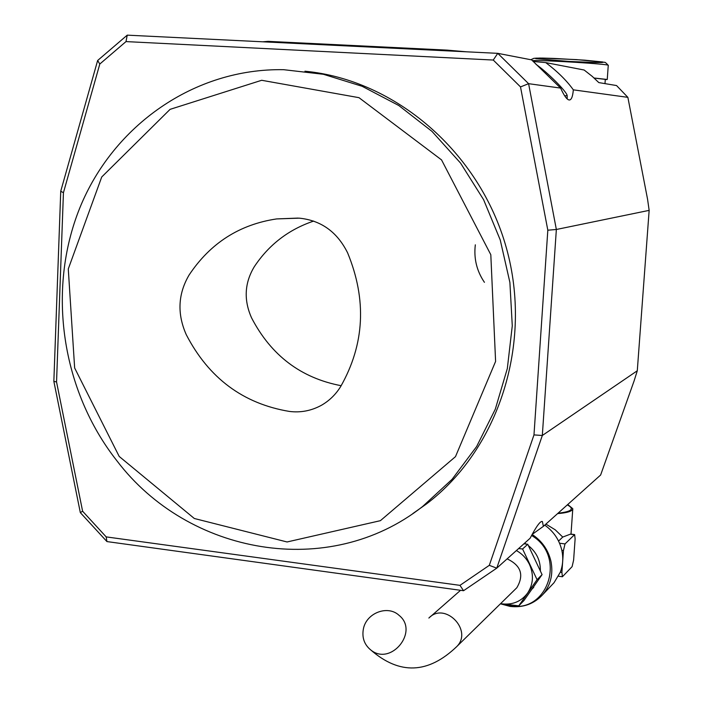 <?xml version="1.0" encoding="UTF-8"?>
<svg xmlns="http://www.w3.org/2000/svg" width="703" height="703" viewBox="0 0 703 703"><rect width="100%" height="100%" fill="white"/><g stroke="black" fill="none" stroke-linecap="round" stroke-linejoin="round"><path stroke-width="1.05" d="M341.175 385.71C300.989 378.065 271.121 355.463 251.586 317.905C243.633 300.093 244.512 283.063 254.231 266.815C268.81 244.776 288.625 229.529 313.67 221.076M289.451 411.44C300.77 412.837 311.464 410.763 321.561 405.209C329.452 400.631 335.823 394.401 340.691 386.509C364.611 344.321 366.922 299.777 347.616 252.86C337.194 231.911 321.06 220.338 299.206 218.15L276.631 218.923C239.459 224.485 210.285 243.176 189.098 275.005C177.982 293.968 177.042 313.854 186.26 334.663C208.791 378.144 243.185 403.733 289.451 411.44M119.202 456.449L194.318 518.498L287.061 541.969L380.393 520.677L455.482 456.651L495.597 361.421L490.808 254.706L441.546 159.906L358.987 97.673L261.674 80.283L170.082 109.352L101.724 176.989L68.279 268.95L74.65 367.977L119.202 456.449M363.363 629.053C366.201 612.99 387.713 604.694 399.04 615.327C419.383 631.32 390.912 666.506 370.789 649.985C364.321 644.669 361.843 637.691 363.363 629.053M515.765 588.771L516.819 587.743C524.262 575.072 521.028 565.449 507.118 558.867M516.389 550.554C522.215 553.841 526.6 558.516 529.544 564.588C533.937 574.782 533.287 584.272 527.61 593.077C521.31 601.399 512.839 605.002 502.188 603.886L500.606 603.613M500.571 603.657L518.761 605.854L537.066 579.667L522.584 548.973L518.594 548.577M518.761 605.854L523.955 600.529L542.075 574.623L537.066 579.667M522.584 548.973L527.76 544.289L542.075 574.623M523.92 543.797L527.76 544.289M532.074 589.009L538.375 579.913M540.361 571.003C540.572 560.722 536.582 552.259 528.384 545.607M526.195 544.087L524.623 543.164M501.995 603.859L509.956 605.837C548.481 613.28 566.53 555.695 531.565 535.484M551.864 585.001L554.043 582.699L560.309 572.224C562.936 565.23 563.437 557.945 561.838 550.37C559.333 539.842 553.639 531.433 544.737 525.132M572.093 566.662L562.4 576.75L561.908 572.435L563.437 550.572L565.019 543.92L574.641 534.588L575.116 538.893L573.613 560.142L572.093 566.662M558.569 541.09L562.734 537.066L570.608 534.078M545.897 524.087L555.256 529.834L562.734 537.066M567.743 504.508L572.796 508.717C572.418 511.213 567.347 512.847 557.584 513.612M530.844 59.729L533.867 58.331L540.053 58.041L576.627 59.614L604.422 62.321C604.8 61.89 606.074 62.901 608.253 65.361L608.253 65.361C610.907 64.193 544.922 60.045 532.312 60.599M605.265 79.641L607.251 79.474L594 77.998M594.079 78.077L605.292 79.36L604.984 83.631M564.65 95.766L567.163 95.67C567.277 92.172 547.18 71.996 536.081 64.43M262.773 41.802L268.159 41.354L447.17 50.124L466.265 51.794M567.18 98.912L567.172 95.872M267.544 42.039L268.159 41.354M447.249 50.862L447.17 50.124M533.155 61.469L545.748 62.602L584.149 70.019L592.304 76.425L598.807 82.594L616.549 85.555L627.867 97.348L647.56 199.195L649.15 210.364L556.354 229.486L542.321 435.491L496.757 568.156L530.106 538.252C536.371 526.283 540.466 520.703 542.382 521.512L543.393 526.336L532.145 534.412M543.393 526.336L600.634 475.008L634.159 380.754L637.287 370.762L649.15 210.364M545.748 62.602C557.514 71.521 566.706 80.599 573.332 89.843L627.867 97.348M573.332 89.843C572.734 96.724 571.354 100.107 569.184 99.975C566.961 99.729 564.105 95.766 560.616 88.086L531.617 59.878L497.759 53.34L493.26 60.045L126.004 41.591L99.8 64.035L63.437 192.71L60.739 191.234L97.638 60.502L99.8 64.035M126.004 41.591L127.234 35.15L497.759 53.34L528.594 83.683L556.354 229.486L547.822 230.197L520.51 86.917L528.594 83.683L560.616 88.086M637.287 370.762L542.321 435.491L533.981 434.902L547.822 230.197M463.558 590.713L106.926 541.574L106.179 536.89L459.973 585.353L463.558 590.713L496.757 568.156L489.306 565.335L533.981 434.902M63.437 192.71L56.548 381.966L82.611 511.222L80.327 512.619L106.926 541.574M80.327 512.619L53.85 381.36L60.739 191.234M127.234 35.15L97.638 60.502M459.973 585.353L489.306 565.335M82.611 511.222L106.179 536.89M56.548 381.966L53.85 381.36M520.51 86.917L493.26 60.045M412.907 513.515L426.536 503.919C498.735 449.199 533.19 343.372 506.318 247.737C479.631 152.041 395.174 79.738 304.935 71.214M117.014 460.94C188.325 554.711 328.732 580.265 422.529 506.573L452.091 479.305L476.634 446.528L495.281 409.225L507.329 368.539L512.276 325.805L509.895 282.448L500.228 239.925L483.594 199.687L460.562 163.087L431.95 131.356L398.759 105.494L362.15 86.293L323.371 74.281L283.696 69.694C194.292 68.059 113.218 125.591 79.843 207.833C46.539 290.26 61.644 390.771 117.014 460.94M428.874 618.06C444.674 601.232 473.251 630.231 456.801 646.532L455.588 647.718M500.466 603.754L510.176 606.39C523.322 607.875 534.254 603.877 542.971 594.386C550.748 584.922 553.402 573.868 550.932 561.231C548.208 549.86 541.934 540.932 532.127 534.456M560.309 572.224L561.908 572.435M561.838 550.37L563.437 550.572M559.544 543.217L565.019 543.92M570.344 534.192L574.351 534.693M535.783 58.665L568.789 61.425L595.503 62.532L602.48 62.488L602.937 62.005L584.711 60.168L554.386 58.437L542.277 58.068L535.677 58.156L535.783 58.665M558.024 513.216C571.706 511.67 574.808 508.893 567.312 504.886M484.429 282.325C476.722 270.963 473.69 258.458 475.325 244.811M298.107 218.088L276.631 218.923M370.789 649.985C399.612 675.065 428.276 673.913 456.801 646.532L516.819 587.743M460.553 590.3L430.192 616.909M531.863 589.228L533.735 587.321M554.043 582.699L542.971 594.386C534.218 603.903 523.26 607.919 510.097 606.425L500.422 603.807M558.481 576.232L562.4 576.75M570.564 534.069L574.571 534.579M572.787 508.849L570.994 534.271M608.253 65.37L607.251 79.457M541.899 521.415L542.382 521.512M426.536 503.919L422.529 506.573"/></g></svg>
